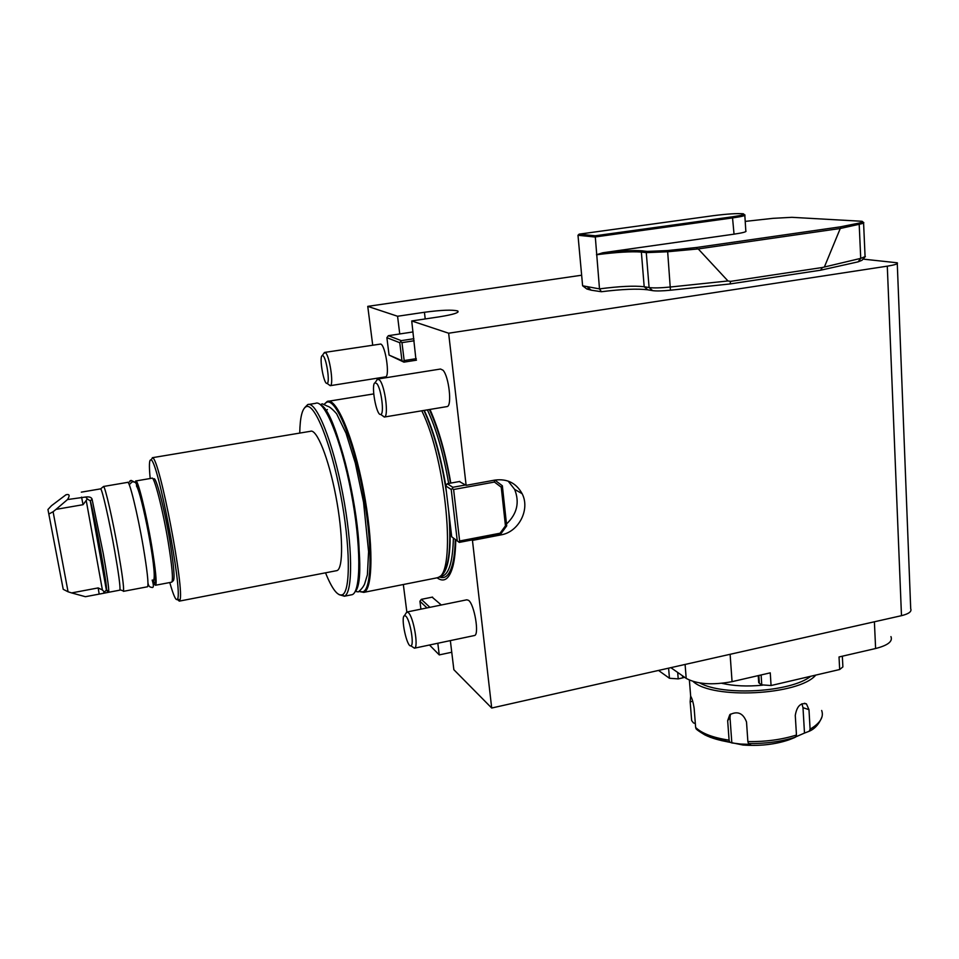 <?xml version="1.0" encoding="UTF-8"?>
<svg xmlns="http://www.w3.org/2000/svg" width="959" height="959" viewBox="0 0 959 959"><rect width="100%" height="100%" fill="white"/><g stroke="black" fill="none" stroke-linecap="round" stroke-linejoin="round"><path stroke-width="1.44" d="M153.692 579.943C157.396 572.091 141.357 492.375 136.55 486.201C136.801 483.264 135.387 481.79 132.306 481.79L129.213 484.655M128.302 482.797L131.179 480.411L135.243 482.473M427.007 607.91L419.922 601.269L420.917 609.157M432.557 597.085L421.337 599.351L429.896 607.323M421.337 599.351L419.922 601.269M414.12 340.769L401.977 342.639L404.171 360.56L416.278 358.666M389.066 355.094L401.965 360.632L399.759 342.711L386.885 337.688L389.066 355.094L403.919 362.142L401.965 360.632M413.053 331.934L388.359 335.686L401.282 340.649L413.868 338.719M416.47 360.176L403.919 362.142M399.759 342.711L401.282 340.649M388.359 335.686L386.885 337.688M404.171 360.56L403.176 361.495M400.754 341.776L401.977 342.639M494.868 480.099L502.348 485.769L506.7 525.88L500.394 534.475L459.289 542.398L458.558 541.871L459.637 540.996L500.071 533.216L505.453 525.868L501.245 487.22L494.448 482.053L453.607 489.51L459.637 540.996M459.864 481.442L447.278 483.72L452.828 487.292L465.547 484.978M445.695 485.877L451.713 536.788L457.275 540.924L451.221 489.474L445.695 485.877L447.278 483.72M505.453 525.868L506.7 525.88M502.348 485.769L501.245 487.22M457.275 540.924L458.558 541.871M453.607 489.51L452.312 488.563L451.221 489.474M450.346 640.6L453.859 669.706L491.703 708.03L472.451 540.397L501.006 534.882L500.071 533.216M494.448 482.053L494.4 480.183M452.828 487.292L452.312 488.563M581.645 275.221L367.753 306.365L372.703 345.072M403.331 584.51L406.844 612.022M376.947 378.242L377.103 379.452M677.689 672.439L678.217 678.888L682.7 677.869L682.544 675.831M678.217 678.888L669.442 678.265L658.509 670.437M684.594 677.27L682.7 677.869M685.098 664.443L686.2 678.397C697.013 684.235 712.297 685.313 732.065 681.657L770.257 672.846L771.072 685.529L761.77 684.87L761.122 674.956M874.392 621.78L875.615 648.512C887.83 645.383 892.937 641.415 890.935 636.608M842.338 656.196L842.889 666.913L839.676 669.514L771.072 685.529M758.845 675.484L759.36 683.323L761.77 684.87M759.36 683.323L758.653 681.801M875.615 648.512L839.029 656.963L839.676 669.514M686.2 678.397L670.856 667.656M897.276 263.629L910.702 608.749C911.937 611.53 908.856 613.844 901.484 615.678L887.291 266.158C895.155 264.888 898.463 263.761 897.24 262.79L863.04 259.11M887.291 266.158L448.644 333.217L411.723 320.965L439.39 316.818C453.451 314.54 459.577 312.598 457.755 310.98C452.36 309.589 441.26 310.021 424.429 312.274L397.565 316.254L367.753 306.365M589.329 288.587L586.872 289.007L591.247 290.193L601.401 291.728C622.019 289.186 637.459 288.539 647.721 289.798L652.635 290.637C656.352 291.152 662.285 291.021 670.437 290.217L729.967 283.96L820.628 270.21L858.101 261.855L861.973 260.297L864.85 257.096M151.09 459.829L152.541 457.803C159.47 457.599 185.135 591.631 179.824 600.25L179.309 601.125L177.331 599.471M152.337 457.707L310.356 431.31C316.566 428.265 328.577 457.923 335.818 495.959C343.142 533.971 343.418 568.447 337.029 570.593L336.058 570.785M378.038 378.985L440.529 369.023L442.998 370.21C448.896 376.216 452.252 405.945 447.146 406.568L446.714 406.64M407.131 611.962L466.805 599.807L468.591 600.346C474.393 604.41 479.512 634.702 474.537 635.505L474.178 635.577M324.765 352.397L380.747 344.041C385.506 345.48 390.049 376.396 385.59 376.863L385.314 376.911M429.968 409.433C438.731 429.093 445.671 453.643 450.802 483.084M455.753 539.785C455.585 550.442 454.674 559.133 453.02 565.87C449.507 578.936 444.197 582.928 437.1 577.845M441.308 604.997L432.149 597.169M501.006 534.882C518.771 532.041 530.387 509.421 522.116 493.669C516.266 483.072 507.227 478.541 494.988 480.075L466.122 485.338L459.349 481.538M466.122 485.338L448.644 333.217M411.723 320.965L416.014 360.248M399.747 333.96L397.565 316.254M429.488 644.999L439.258 654.901L437.819 643.249M901.484 615.678L491.703 708.03M421.756 410.8C446.498 459.9 456.616 575.184 437.676 577.63L435.614 578.109M359.409 591.523L362.898 591.847C372.236 589.174 372.643 542.291 362.574 490.013C352.612 437.688 335.566 397.721 326.599 402.289L324.502 403.979L327.271 401.437C336.345 397.11 353.451 437.316 363.449 489.821C373.554 542.291 373.159 589.413 363.821 592.362L359.325 591.559M320.462 404.71C341.584 412.873 371.732 577.474 354.878 591.979M308.966 404.41L315.535 403.343C324.262 399.064 341.068 439.414 351.09 492.039C361.219 544.628 361.171 591.787 352.169 594.676L350.802 594.952M304.662 407.707L307.695 404.59C316.23 400.73 332.725 441.116 342.699 493.549C352.792 545.935 353.044 592.986 344.389 596.186L339.102 594.664M325.521 572.823C332.066 589.03 337.652 596.354 342.303 594.784C350.742 591.595 350.431 545.395 340.529 494.017C330.747 442.59 314.612 402.912 306.281 406.628C302.205 408.498 300.023 417.321 299.747 433.084M153.668 479.236C155.418 473.962 164.445 507.994 169.947 541.391C173.963 566.433 175.029 579.584 173.135 580.854L172.033 581.789M169.767 582.545C173.735 596.438 176.36 601.868 177.619 598.824C182.678 590.336 157.696 459.852 151.031 459.924C149.208 459.205 148.933 465.403 150.179 478.517M439.258 654.901L451.749 652.24M506.496 523.986C517.081 513.928 519.79 502.384 514.635 489.378L508.138 481.082M863.556 222.392C864.515 222.86 863.064 223.495 859.192 224.286L840.264 228.494L698.236 248.92L667.764 251.749L646.27 252.637L641.367 252.061C631.262 251.318 616.289 252.217 596.462 254.758L602.791 252.78L734.043 234.164C743.141 232.809 747.061 231.718 745.814 230.915L744.831 215.415M602.791 252.78C620.653 250.79 633.803 250.143 642.266 250.838L647.169 251.414L667.584 250.563L696.654 247.47L840.204 226.875L858.305 223.243C862.597 222.356 863.759 221.697 861.793 221.265L791.918 217.321L772.99 218.34L745.203 221.397M579.104 234.152L595.215 235.782L732.436 216.794C742.062 215.391 745.611 214.372 743.093 213.761C737.003 213.306 727.09 213.941 713.34 215.679L579.104 234.152L577.989 235.267L582.616 285.794L599.495 288.887C619.202 286.309 634.103 285.59 644.184 286.729L649.087 287.556C653.523 288.156 660.655 287.976 670.473 287.005L727.965 280.963L730.626 281.359L822.354 267.501L860.726 258.379L865.366 256.521M744.783 214.828C746.03 215.535 742.098 216.542 732.976 217.861L594.856 237.005L577.989 235.267M601.401 291.728L599.495 288.887L595.215 235.782M824.644 266.362L840.264 228.494M698.236 248.92L727.965 280.963M840.983 227.954L840.204 226.875M697.037 248.633L696.654 247.47M730.626 281.359L729.967 283.96M822.354 267.501L820.628 270.21M586.872 289.007L582.616 285.794M323.698 353.547L325.185 352.54C329.345 354.087 334.14 385.302 330.292 385.674L328.637 384.523M322.835 355.693C326.324 357.048 330.316 383.336 327.067 383.372C323.806 384.895 318.856 356.52 322.236 355.633L322.835 355.693M405.753 613.604L406.808 612.034L408.378 612.633C413.533 616.889 418.807 647.517 414.516 648.164L412.238 646.726M405.813 616.134C410.128 619.766 414.516 645.587 410.872 645.815C406.94 647.733 400.394 616.937 404.446 615.654L405.813 616.134M376.419 380.747L377.666 379.045L379.824 380.291C385.122 386.477 388.851 416.506 384.439 417.021L381.922 415.295M376.947 383.744C381.382 388.994 384.475 414.324 380.723 414.42C376.431 416.338 370.654 384.02 375.065 382.725L376.947 383.744M171.445 582.221L171.769 582.161C173.303 579.548 172.105 566.146 168.197 541.979C162.778 509.217 153.979 475.22 151.87 478.229L135.986 480.938M135.255 482.485L135.698 480.986C137.485 478.026 146.032 512.166 151.57 545.012C155.574 569.238 156.94 582.64 155.658 585.218C155.094 585.625 154.159 583.923 152.877 580.111M119.647 590.193L119.959 589.773C120.295 585.889 118.568 573.05 114.756 551.269C109.446 521.073 102.122 488.898 100.635 488.862L81.323 492.147M68.065 591.787L63.222 589.306L47.95 509.517L51.486 505.705L65.979 494.772C69.563 493.873 70.067 495.467 67.514 499.543L85.675 497.014C89.235 496.582 91.357 497.265 92.04 499.064L103.224 553.379C106.845 573.794 108.703 586.44 108.787 591.319L107.384 592.518L103.104 593.369L106.557 589.893C107.084 583.971 95.9 522.331 90.386 500.934L87.305 498.956L83.049 504.698L56.03 509.373L53.093 511.734L68.065 591.787L71.613 592.914L98.166 587.915L102.409 589.965L86.346 501.197M71.613 592.914L85.399 596.702L103.104 593.369M103.86 575.7L103.488 574.093M63.222 589.306L47.95 509.517M104.075 591.763L102.409 589.965M147.302 586.812L147.566 586.764C148.729 584.199 147.278 570.797 143.215 546.546C137.617 513.652 129.201 479.44 127.583 482.377L103.524 486.477M122.704 590.684L123.543 590.96C123.939 586.956 122.177 573.674 118.257 551.101C112.766 519.79 105.13 486.477 103.536 486.489L103.212 486.752M87.305 498.956L85.675 497.014M67.514 499.543L56.03 509.373M92.04 499.064L90.386 500.934L106.521 590.504L108.715 592.027M108.751 591.955L107.468 591.128M49.065 513.928L53.093 511.734M792.817 738.322L788.861 739.869C775.076 744.496 759.78 746.21 742.973 745.023L721.264 740.54M788.861 739.869L804.493 733.072L802.995 707.67L801.94 703.774M793.501 738.058L795.419 737.183C781.393 741.607 765.75 743.728 748.5 743.561L747.876 741.619C765.75 741.81 781.945 739.617 796.461 735.026L795.419 737.183M730.494 714.095L730.003 717.524L731.837 742.937L740.612 744.04L750.537 744.4L748.5 743.561M804.493 733.072L809.216 731.249L810.103 729.176C820.185 723.206 824.033 716.972 821.671 710.487M697.241 729.751L695.647 727.509C701.952 733.503 713.088 737.723 729.092 740.168L729.703 742.074L731.837 742.937M691.511 718.723L691.655 720.569L693.393 722.858L695.347 723.613M796.461 735.026L795.275 715.426C796.785 706.423 800.513 702.587 806.447 703.906L808.976 709.684L810.103 729.176M729.092 740.168L727.665 720.653L729.799 714.683C737.615 710.727 743.189 713.172 746.522 722.007L747.876 741.619M691.655 720.569L690.156 701.712L690.66 696.198C692.146 698.548 693.309 702.635 694.16 708.449L695.647 727.509M815.761 675.1C798.943 695.311 712.285 699.567 693.153 681.513M699.758 682.964C723.41 696.21 790.875 692.29 810.811 676.251M762.393 685.194C747.397 686.656 733.911 686.045 721.947 683.335M730.111 654.302L732.065 681.657M669.442 678.265L668.603 668.159M429.38 409.529C438.263 428.853 445.3 453.391 450.49 483.132C445.276 453.391 438.239 428.865 429.368 409.541M453.02 565.87L452.636 563.748C454.182 557.395 455.057 549.279 455.261 539.426C455.069 549.315 454.194 557.419 452.636 563.748C449.651 575.148 445.192 579.5 439.27 576.827M427.39 409.865C436.333 428.949 443.43 453.487 448.668 483.468M453.391 538.035C452.816 560.607 449.303 573.242 442.854 575.963L441.092 576.311M424.262 410.392C433.36 429.932 440.541 455.022 445.779 485.674M449.795 520.497C451.365 553.846 448.057 572.535 439.857 576.551L439.725 576.599M423.926 410.44C433.816 431.862 441.344 459.205 446.474 492.47M448.8 512.154C451.569 549.843 448.596 571.3 439.857 576.527L442.279 576.611L438.263 577.33M326.42 410.248L327.367 409.529M425.221 318.939L424.429 312.274M732.436 216.794L734.043 234.164M642.266 250.838L641.367 252.061L644.184 286.729L647.721 289.798M652.635 290.637L649.087 287.556L646.27 252.637L647.169 251.414M858.101 261.855L860.726 258.379L859.192 224.286L858.305 223.243M670.437 290.217L667.584 250.563M81.575 497.122L83.049 504.698M99.185 594.089L98.166 587.915M153.2 580.135C157.132 588.67 156.521 576.815 151.354 544.592C145.804 511.65 137.233 477.978 135.854 483.048M729.739 742.098L710.08 737.243M802.995 707.67L808.976 709.684M730.003 717.524L727.665 720.653M692.758 701.365L690.156 701.712M320.366 404.638L322.32 403.811L327.379 406.16C329.44 406.58 332.521 409.121 336.633 413.785L346.019 433.192L355.309 463.053L363.557 502.276L368.592 551.629L367.393 574.765L364.588 584.091C363.305 586.908 361.219 589.509 358.33 591.883L355.25 591.415M359.11 549.603C357.791 509.792 343.813 446.678 331.55 422.775M147.854 580.147C147.722 584.762 148.945 587.148 151.498 587.316C153.728 588.227 153.955 585.817 152.181 580.075M130.016 480.819L130.616 480.555M129.273 484.415L129.753 486.093M758.233 675.615L758.713 682.7M179.309 601.125L337.029 570.593M363.821 592.362L437.352 577.762M328.757 401.198L373.71 393.909M362.898 591.847L363.725 592.398M326.599 402.289L327.163 401.485M344.257 596.246L352.169 594.676M457.887 312.19L457.755 310.98M514.635 489.378L522.116 493.669M342.303 594.784L344.389 596.186M306.281 406.628L307.695 404.59M177.619 598.824L179.824 600.25M151.031 459.924L152.541 457.803M865.054 256.173L863.591 223.015M591.247 290.193L587.711 287.221M330.292 385.674L385.59 376.863M327.067 383.372L330.232 385.686M322.236 355.633L324.454 352.468M414.516 648.164L474.537 635.505M410.872 645.815L414.432 648.188M404.446 615.654L406.736 612.07M384.439 417.021L447.146 406.568M380.723 414.42L384.343 417.057M375.065 382.725L377.57 379.081M171.769 582.161L155.658 585.218M119.827 590.157L107.384 592.518M106.485 590.696L90.23 500.49M147.566 586.764L123.399 591.343M119.959 589.773L123.543 590.96M100.635 488.862L103.536 486.489M106.557 589.893L108.787 591.319M154.495 580.111C155.358 579.38 155.586 577.03 155.166 573.074L151.258 544.484C146.295 516.326 139.69 486.045 136.669 485.47M742.973 745.023L740.612 744.04M822.055 716.649C819.226 723.937 814.946 728.804 809.216 731.249M804.457 703.247L806.447 703.906M729.703 742.074C719.837 740.6 711.566 738.202 704.865 734.894C698.979 731.381 695.982 729.212 695.862 728.372M690.66 696.198L689.389 680.147"/></g></svg>
